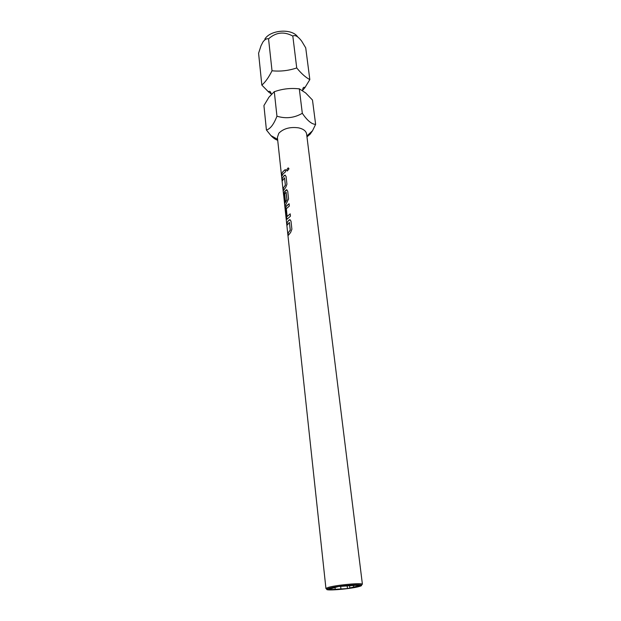 <?xml version="1.0" encoding="UTF-8"?>
<svg xmlns="http://www.w3.org/2000/svg" width="621" height="621" viewBox="0 0 621 621"><rect width="100%" height="100%" fill="white"/><g stroke="black" fill="none" stroke-linecap="round" stroke-linejoin="round"><path stroke-width="0.93" d="M288.633 168.128L288.128 167.942L286.475 170.076L286.91 170.853M286.421 170.053L287.321 170.93L288.998 168.842L288.09 167.918L286.475 170.076M271.385 94.019L268.629 92.017L261.837 85.093C265.299 82.213 268.699 77.439 272.021 70.771C280.389 71.625 288.625 70.678 296.729 67.945C301.371 73.612 305.742 77.501 309.832 79.597L304.795 87.833L302.373 90.604M266.417 129.999L263.925 105.578L268.963 97.186L274.288 91.66L275.359 91.365C282.71 88.873 290.31 88.003 298.165 88.756L299.299 88.795L302.311 113.294C294.354 117.943 285.908 118.914 276.95 116.205C273.783 124.402 270.267 128.997 266.417 129.999L270.927 135.58C273.333 138.103 275.592 139.655 277.711 140.253M290.139 219.663L288.392 220.727L287.057 222.776L287.29 224.965M289.378 222.38L290.302 230.065L288.082 232.984L288.338 235.336L290.605 232.495L291.886 229.242L290.985 221.006L289.526 219.702L288.323 220.719L286.987 222.776L287.236 225.105L289.409 222.45L290.24 230.049L288.082 232.984M289.091 203.789L286.048 206.583L285.668 209.921L286.972 219.26M290.201 213.896L287.112 216.403L286.343 208.703L289.339 206.048L289.083 203.742L286.692 205.675L285.978 206.576L285.598 209.921L286.467 217.987L287.174 219.135L290.449 216.17L290.193 213.841L287.189 216.473M286.91 189.77L284.449 191.796L284.069 195.126L284.76 201.476M286.087 192.184L286.98 199.628L284.682 203.572L283.618 194.559L284.845 206.583L288.563 198.999L287.686 191.02L286.335 189.778L284.379 191.788L283.999 195.126L284.705 201.623L285.373 200.319L284.674 193.861L286.002 192.184L286.918 199.613L284.612 203.572L284.876 206.172M285.334 175.169L283.564 176.31L282.276 178.491L282.501 180.556M284.519 177.808L285.396 185.136L283.261 188.225L283.502 190.468L285.691 187.441L286.933 184.235L286.071 176.38L284.783 175.169L283.502 176.294L282.206 178.491L282.446 180.711L284.542 177.87L285.334 185.12L283.261 188.225M285.326 169.603L283.052 171.575L281.701 173.764L281.942 175.976L283.23 173.779L285.567 171.769L285.318 169.549L282.99 171.559L281.701 173.764M359.287 586.48C350.236 589.166 321.585 591.332 327.515 588.84L329.014 588.312C335.48 586.294 357.455 583.996 360.948 584.974C362.291 585.285 361.733 585.789 359.287 586.48M327.143 589.042L325.947 588.568L328.167 587.458C334.929 585.324 358.007 582.917 361.655 583.957L362.416 584.353L306.619 134.02C306.083 131.031 303.421 128.974 298.631 127.864C290.147 126.715 283.541 128.5 278.821 133.22L277.401 137.404L283.626 195.281M306.976 136.868L310.182 134.12L312.526 130.752L315.631 124.355C311.758 124.316 307.317 120.629 302.311 113.294M356.819 585.223L356.951 586.263L360.778 585.192L360.126 585.021L338.484 586.519L328.587 589.376M356.951 586.263L347.457 588.568L328.625 589.725M261.837 85.093L258.584 53.259L260.991 45.814L262.978 41.917C264.95 39.364 266.805 38.347 268.551 38.851C275.949 32.214 284.038 31.291 292.817 36.072C295.045 34.683 297.995 36.352 301.659 41.087L305.726 47.864L309.832 79.597M274.288 91.66L276.95 116.205M299.299 88.795L305.648 92.94L312.479 100.02L315.631 124.355M353.644 587.187L353.434 585.417M340.634 586.216L340.952 588.972M335.231 589.321L335.03 587.52M296.729 67.945L292.817 36.072M347.131 585.797L347.457 588.568M349.91 588.227L349.6 585.611M272.021 70.771L268.551 38.851M297.599 36.763C291.878 28.263 270.383 29.769 264.849 39.084M281.771 173.764L281.988 175.821M283.331 188.225L283.556 190.321M288.152 232.984L288.392 235.196M271.431 94.376C270.686 91.636 269.724 90.728 268.536 91.667L268.629 92.017M327.515 588.84L326.592 588.009M306.859 135.968L312.526 130.752M284.845 206.583L325.947 588.568M360.948 584.974L361.655 583.957M277.61 139.352L270.927 135.58M302.606 90.751C302.714 87.926 303.444 86.831 304.802 87.468L304.795 87.833"/></g></svg>
